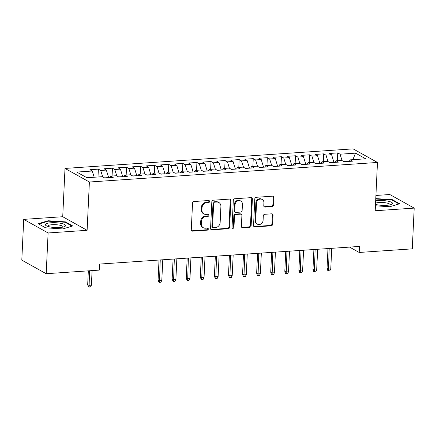 <?xml version="1.0" encoding="UTF-8"?>
<svg xmlns="http://www.w3.org/2000/svg" width="436" height="436" viewBox="0 0 436 436"><rect width="100%" height="100%" fill="white"/><g stroke="black" fill="none" stroke-linecap="round" stroke-linejoin="round"><path stroke-width="0.65" d="M209.596 201.492A1.068 0.937 119.1 0 0 208.68 200.522L193.993 201.519A1.526 1.335 119.1 0 0 192.543 203.094L191.284 229.761A1.526 1.335 119.1 0 0 192.598 231.151L207.28 230.154A1.068 0.937 119.1 0 0 207.852 228.181A1.068 0.937 119.1 0 0 207.378 228.077L205.481 228.208A4.889 4.273 119.1 0 1 203.323 227.734A4.889 4.273 119.1 0 1 201.279 223.766L201.383 221.543A4.889 4.273 119.1 0 1 206.032 216.501L207.928 216.376A1.068 0.937 119.1 0 0 208.501 214.403A1.068 0.937 119.1 0 0 208.026 214.299L206.13 214.43A4.889 4.273 119.1 0 1 203.972 213.956A4.889 4.273 119.1 0 1 201.928 209.989L202.032 207.765A4.889 4.273 119.1 0 1 206.68 202.724L208.582 202.593A1.068 0.937 119.1 0 0 209.596 201.492M203.972 213.956L203.312 213.591A4.889 4.273 119.1 0 1 201.269 209.618L201.378 207.4A4.889 4.273 119.1 0 1 206.021 202.359L207.923 202.228A1.068 0.937 119.1 0 0 208.779 200.522M191.622 230.764A1.526 1.335 119.1 0 0 191.938 230.78L206.62 229.783A1.068 0.937 119.1 0 0 207.476 228.077M203.323 227.734L202.664 227.369A4.889 4.273 119.1 0 1 200.62 223.401L200.724 221.177A4.889 4.273 119.1 0 1 205.372 216.136L207.274 216.005A1.068 0.937 119.1 0 0 208.125 214.299M272.075 206.626A1.526 1.335 119.1 0 0 273.525 205.051L273.879 197.573A1.526 1.335 119.1 0 0 272.565 196.184L256.259 197.29A1.526 1.335 119.1 0 0 254.804 198.865L253.545 225.532A1.526 1.335 119.1 0 0 254.858 226.922L271.17 225.815A1.526 1.335 119.1 0 0 272.62 224.24L273.045 215.204A1.526 1.335 119.1 0 0 271.732 213.814L264.756 214.289A1.526 1.335 119.1 0 0 263.3 215.864L263.093 220.344A4.088 3.575 119.1 0 1 257.404 224.164A4.088 3.575 119.1 0 1 255.698 220.845L256.526 203.29A4.088 3.575 119.1 0 1 262.21 199.47A4.088 3.575 119.1 0 1 263.922 202.789L263.78 205.716A1.526 1.335 119.1 0 0 265.093 207.1L272.075 206.626L271.415 206.261A1.526 1.335 119.1 0 0 272.865 204.686L273.219 197.203A1.526 1.335 119.1 0 0 272.882 196.2M359.482 246.427L99.555 264.069L99.272 270.107L46.189 273.71L48.113 232.96L87.113 230.312L89.391 182.014L377.472 162.454L375.2 210.757L414.2 208.108L412.276 248.858L359.193 252.46L359.482 246.427M230.895 200.489A1.526 1.335 119.1 0 0 229.581 199.099L213.275 200.211A1.526 1.335 119.1 0 0 211.82 201.786L210.566 228.453A1.526 1.335 119.1 0 0 211.874 229.837L228.186 228.731A1.526 1.335 119.1 0 0 229.636 227.156L230.895 200.489L230.235 200.124A1.526 1.335 119.1 0 0 229.897 199.121M234.764 198.751L251.076 197.644A1.526 1.335 119.1 0 1 252.384 199.029L251.131 225.695A1.526 1.335 119.1 0 1 249.675 227.276L242.699 227.745A1.526 1.335 119.1 0 1 241.386 226.36L241.893 215.542A1.526 1.335 119.1 0 0 240.585 214.158L235.952 214.468A1.526 1.335 119.1 0 0 234.503 216.049L233.969 227.309A1.068 0.937 119.1 0 1 232.034 227.439L233.315 200.326A1.526 1.335 119.1 0 1 234.764 198.751M89.391 182.014L65.002 168.427L353.089 148.867L377.472 162.454M97.996 176.978L98.362 169.146L89.914 169.724L92.258 171.026L76.769 172.078L86.917 177.73L102.406 176.678L104.749 177.986L113.197 177.408L110.853 176.106L116.488 175.724L118.826 177.027L127.274 176.455L124.936 175.152L130.566 174.771L132.909 176.073L141.357 175.501L139.013 174.193L144.648 173.811L146.987 175.114L155.434 174.542L153.096 173.239L158.726 172.858L161.069 174.16L169.517 173.588L167.179 172.285L172.809 171.898L175.147 173.206L183.594 172.629L181.256 171.326L186.891 170.945L189.229 172.247L197.677 171.675L195.339 170.372L200.969 169.991L203.307 171.294L211.76 170.721L209.416 169.413L215.052 169.032L217.39 170.334L225.837 169.762L223.499 168.46L229.129 168.078L231.472 169.381L239.92 168.808L237.576 167.506L243.212 167.119L245.55 168.427L253.997 167.849L251.659 166.547L257.289 166.165L259.633 167.468L268.08 166.895L265.737 165.593L271.372 165.211L273.71 166.514L282.157 165.942L279.819 164.634L285.449 164.252L287.793 165.555L296.24 164.982L293.902 163.68L299.532 163.298L301.87 164.601L310.318 164.029L307.98 162.726L313.615 162.339L315.953 163.647L324.4 163.069L322.062 161.767L327.692 161.385L330.03 162.688L338.483 162.116L336.14 160.813L341.775 160.432L344.113 161.734L352.56 161.162L350.222 159.854L349.241 161.385M98.362 169.146L100.705 170.454L106.335 170.067L108.684 177.719M112.074 176.024L112.444 168.192L103.997 168.765L106.335 170.067M112.444 168.192L114.782 169.495L120.418 169.114L122.761 176.76M126.157 175.07L126.527 167.239L118.074 167.811L120.418 169.114M126.527 167.239L128.865 168.541L134.495 168.16L136.844 175.806M140.234 174.111L140.605 166.28L132.157 166.852L134.495 168.16M140.605 166.28L142.943 167.582L148.578 167.201L150.921 174.847M154.317 173.157L154.687 165.326L146.24 165.898L148.578 167.201M154.687 165.326L157.025 166.628L162.655 166.247L165.004 173.893M168.394 172.198L168.765 164.367L160.317 164.944L162.655 166.247M168.765 164.367L171.108 165.675L176.738 165.288L179.082 172.939M182.477 171.244L182.848 163.413L174.4 163.985L176.738 165.288M182.848 163.413L185.186 164.715L190.821 164.334L193.164 171.98M196.56 170.291L196.925 162.459L188.477 163.031L190.821 164.334M196.925 162.459L199.268 163.762L204.898 163.38L207.242 171.026M210.637 169.332L211.008 161.5L202.56 162.078L204.898 163.38M211.008 161.5L213.346 162.802L218.981 162.421L221.325 170.067M224.72 168.378L225.085 160.546L216.638 161.118L218.981 162.421M225.085 160.546L227.429 161.849L233.058 161.467L235.407 169.114M238.797 167.419L239.168 159.587L230.72 160.165L233.058 161.467M239.168 159.587L241.506 160.895L247.141 160.513L249.485 168.16M252.88 166.465L253.251 158.633L244.798 159.205L247.141 160.513M253.251 158.633L255.589 159.936L261.219 159.554L263.567 167.201M266.957 165.511L267.328 157.679L258.88 158.252L261.219 159.554M267.328 157.679L269.666 158.982L275.301 158.6L277.645 166.247M281.04 164.552L281.411 156.72L272.963 157.298L275.301 158.6M281.411 156.72L283.749 158.023L289.379 157.641L291.728 165.288M295.118 163.598L295.488 155.766L287.041 156.339L289.379 157.641M295.488 155.766L297.832 157.069L303.461 156.688L305.805 164.334M309.2 162.639L309.571 154.813L301.123 155.385L303.461 156.688M309.571 154.813L311.909 156.115L317.544 155.734L319.888 163.38M323.283 161.685L323.648 153.854L315.201 154.426L317.544 155.734M323.648 153.854L325.992 155.156L331.622 154.775L333.965 162.421M337.36 160.731L337.731 152.9L329.284 153.472L331.622 154.775M337.731 152.9L340.069 154.202L355.558 153.15L365.711 158.808L350.222 159.854M336.14 160.813L335.164 162.339M349.34 161.238L343.89 161.609M340.069 154.202L342.075 160.601M355.558 153.15L352.844 159.68M322.062 161.767L321.081 163.298M333.976 162.279L329.807 162.563M325.992 155.156L327.992 161.554M307.98 162.726L307.004 164.252M319.893 163.238L315.729 163.522M311.909 156.115L313.915 162.508M293.902 163.68L292.921 165.211M305.816 164.192L301.647 164.476M297.832 157.069L299.832 163.467M279.819 164.634L278.844 166.165M291.733 165.151L287.569 165.435M283.749 158.023L285.754 164.421M265.737 165.593L264.761 167.119M277.65 166.105L273.486 166.389M269.666 158.982L271.672 165.375M251.659 166.547L250.684 168.078M263.573 167.059L259.404 167.342M255.589 159.936L257.594 166.334M237.576 167.506L236.601 169.032M249.49 168.018L245.326 168.301M241.506 160.895L243.511 167.288M223.499 168.46L222.518 169.991M235.413 168.972L231.244 169.255M227.429 161.849L229.434 168.247M209.416 169.413L208.441 170.945M221.33 169.931L217.166 170.209M213.346 162.802L215.351 169.201M195.339 170.372L194.358 171.898M207.253 170.885L203.083 171.168M199.268 163.762L201.269 170.154M181.256 171.326L180.281 172.858M193.17 171.839L189.006 172.122M185.186 164.715L187.191 171.114M167.179 172.285L166.198 173.811M179.092 172.798L174.923 173.081M171.108 165.675L173.108 172.067M153.096 173.239L152.12 174.765M165.01 173.751L160.846 174.035M157.025 166.628L159.031 173.027M139.013 174.193L138.038 175.724M150.927 174.711L146.763 174.989M142.943 167.582L144.948 173.98M124.936 175.152L123.96 176.678M136.85 175.664L132.68 175.948M128.865 168.541L130.871 174.934M110.853 176.106L109.877 177.637M122.767 176.618L118.603 176.902M114.782 169.495L116.788 175.893M108.689 177.577L104.52 177.861M100.705 170.454L102.711 176.847M349.563 247.098L359.193 252.46M414.2 208.108L389.811 194.521L375.919 195.464M87.113 230.312L62.724 216.725L23.724 219.373L48.113 232.96M23.724 219.373L21.8 260.129L46.189 273.71M62.724 216.725L65.002 168.427M92.258 171.026L94.203 177.239M65.405 221.87L48.145 220.747L38.226 223.717L45.573 227.805L62.833 228.927L72.747 225.962L65.405 221.87L65.378 222.431M375.429 205.803L389.779 206.735L399.692 203.765L392.351 199.672L375.772 198.598M210.904 229.456A1.526 1.335 119.1 0 0 211.22 229.472L227.527 228.366A1.526 1.335 119.1 0 0 228.976 226.791L230.235 200.124M214.697 202.179A1.068 0.937 119.1 0 0 213.678 203.285L212.577 226.693A1.068 0.937 119.1 0 0 213.493 227.663L215.498 227.527A4.889 4.273 119.1 0 0 220.147 222.485L220.899 206.484A4.889 4.273 119.1 0 0 218.856 202.517A4.889 4.273 119.1 0 0 216.703 202.042L214.697 202.179L214.038 201.814A1.068 0.937 119.1 0 0 213.019 202.914L213.678 203.285M213.024 227.559L212.365 227.194A1.068 0.937 119.1 0 1 211.918 226.322L213.019 202.914M218.856 202.517L218.196 202.146A4.889 4.273 119.1 0 0 216.043 201.677L216.703 202.042M214.038 201.814L216.043 201.677M241.724 227.363A1.526 1.335 119.1 0 0 242.04 227.379L249.016 226.905A1.526 1.335 119.1 0 0 250.471 225.33L251.725 198.663A1.526 1.335 119.1 0 0 251.387 197.661M241.255 214.305L240.596 213.934A1.526 1.335 119.1 0 0 239.925 213.787L235.293 214.103A1.526 1.335 119.1 0 0 233.843 215.678L233.309 226.938L233.969 227.309M232.197 228.044A1.068 0.937 119.1 0 0 233.309 226.938M242.427 204.321A4.088 3.575 119.1 0 0 240.716 201.001A4.088 3.575 119.1 0 0 235.031 204.822L234.737 211.008A1.526 1.335 119.1 0 0 236.05 212.397L240.683 212.081A1.526 1.335 119.1 0 0 242.133 210.506L242.427 204.321M240.716 201.001L240.056 200.636A4.088 3.575 119.1 0 0 234.372 204.457L235.031 204.822M235.375 212.25L234.721 211.885A1.526 1.335 119.1 0 1 234.078 210.643L234.372 204.457M264.118 206.719A1.526 1.335 119.1 0 0 264.434 206.735L271.415 206.261M262.21 199.47L261.551 199.105A4.088 3.575 119.1 0 0 255.867 202.925L256.526 203.29M257.404 224.164L256.744 223.799A4.088 3.575 119.1 0 1 255.038 220.48L255.867 202.925M253.888 226.535A1.526 1.335 119.1 0 0 254.199 226.556L270.511 225.445A1.526 1.335 119.1 0 0 271.96 223.87L272.386 214.834A1.526 1.335 119.1 0 0 272.048 213.831M48.118 221.248L48.145 220.747M392.324 200.233L392.351 199.672M91.397 285.182L90.481 287.035L89.069 287.133L88.41 286.763L87.68 284.692L88.862 285.351L91.397 285.182L92.089 270.598M89.069 287.133L89.554 270.767M87.68 284.692L88.334 270.849M61.258 223.406A10.115 2.42 2.7 0 0 48.996 222.992A10.115 2.42 2.7 0 0 46.287 225.744A10.115 2.42 2.7 0 0 49.688 226.873A10.115 2.42 2.7 0 0 64.561 226.606A10.115 2.42 2.7 0 0 61.258 223.406M62.991 227.096A7.657 1.837 2.7 0 0 63.057 226.878A7.657 1.837 2.7 0 0 59.787 225.205A7.657 1.837 2.7 0 0 51.911 224.725A7.657 1.837 2.7 0 0 47.758 226.153A7.657 1.837 2.7 0 0 47.802 226.377M38.804 224.033L48.358 221.177L65.078 222.262L72.076 226.164M375.5 204.402A10.115 2.42 2.7 0 0 376.639 204.675A10.115 2.42 2.7 0 0 391.506 204.408A10.115 2.42 2.7 0 0 388.204 201.214A10.115 2.42 2.7 0 0 375.663 200.838M389.942 204.898A7.657 1.837 2.7 0 0 390.007 204.68A7.657 1.837 2.7 0 0 386.732 203.007A7.657 1.837 2.7 0 0 375.554 203.176M375.75 199.007L392.029 200.07L399.022 203.966M161.8 280.403L160.884 282.255L159.472 282.354L158.813 281.983L158.083 279.912L159.265 280.571L161.8 280.403L162.775 259.78M159.472 282.354L160.241 259.954M158.083 279.912L159.02 260.036M175.882 279.449L174.961 281.302L173.555 281.394L172.896 281.029L172.16 278.958L173.348 279.618L175.882 279.449L176.853 258.826M173.555 281.394L174.318 258.995M172.16 278.958L173.097 259.077M189.96 278.49L189.044 280.343L187.633 280.441L186.973 280.07L186.243 277.999L187.425 278.664L189.96 278.49L190.935 257.867M187.633 280.441L188.401 258.041M186.243 277.999L187.18 258.123M204.043 277.536L203.121 279.389L201.715 279.481L201.056 279.116L200.32 277.045L201.508 277.705L204.043 277.536L205.013 256.913M201.715 279.481L202.478 257.082M200.32 277.045L201.258 257.169M218.12 276.577L217.204 278.43L215.793 278.528L215.133 278.163L214.403 276.092L215.586 276.751L218.12 276.577L219.095 255.954M215.793 278.528L216.561 256.128M214.403 276.092L215.34 256.21M232.203 275.623L231.282 277.476L229.876 277.574L229.216 277.203L228.48 275.132L229.668 275.797L232.203 275.623L233.178 255M229.876 277.574L230.639 255.174M228.48 275.132L229.418 255.256M246.286 274.669L245.364 276.522L243.958 276.615L243.299 276.25L242.563 274.179L243.751 274.838L246.286 274.669L247.256 254.046M243.958 276.615L244.721 254.215M242.563 274.179L243.501 254.297M260.363 273.71L259.442 275.563L258.036 275.661L257.376 275.29L256.641 273.219L257.829 273.884L260.363 273.71L261.338 253.087M258.036 275.661L258.804 253.262M256.641 273.219L257.578 253.343M274.446 272.756L273.525 274.609L272.119 274.702L271.459 274.337L270.723 272.266L271.911 272.925L274.446 272.756L275.416 252.133M272.119 274.702L272.882 252.302M270.723 272.266L271.661 252.39M288.523 271.797L287.607 273.65L286.196 273.748L285.536 273.383L284.806 271.312L285.989 271.971L288.523 271.797L289.499 251.174M286.196 273.748L286.964 251.349M284.806 271.312L285.743 251.43M302.606 270.843L301.685 272.696L300.279 272.794L299.619 272.424L298.883 270.353L300.072 271.018L302.606 270.843L303.576 250.22M300.279 272.794L301.042 250.395M298.883 270.353L299.821 250.477M316.683 269.889L315.768 271.742L314.356 271.835L313.697 271.47L312.966 269.399L314.149 270.058L316.683 269.889L317.659 249.267M314.356 271.835L315.124 249.436M312.966 269.399L313.904 249.517M330.766 268.93L329.845 270.783L328.439 270.881L327.779 270.511L327.044 268.445L328.232 269.105L330.766 268.93L331.736 248.307M328.439 270.881L329.202 248.482M327.044 268.445L327.981 248.564M206.021 202.359L206.68 202.724M201.378 207.4L202.032 207.765M201.269 209.618L201.928 209.989M207.274 216.005L207.928 216.376M205.372 216.136L206.032 216.501M200.724 221.177L201.383 221.543M200.62 223.401L201.279 223.766M206.62 229.783L207.28 230.154M191.938 230.78L192.598 231.151M207.923 202.228L208.582 202.593M228.976 226.791L229.636 227.156M227.527 228.366L228.186 228.731M211.22 229.472L211.874 229.837M211.918 226.322L212.577 226.693M251.725 198.663L252.384 199.029M250.471 225.33L251.131 225.695M249.016 226.905L249.675 227.276M242.04 227.379L242.699 227.745M239.925 213.787L240.585 214.158M235.293 214.103L235.952 214.468M233.843 215.678L234.503 216.049M234.078 210.643L234.737 211.008M264.434 206.735L265.093 207.1M255.038 220.48L255.698 220.845M272.386 214.834L273.045 215.204M271.96 223.87L272.62 224.24M270.511 225.445L271.17 225.815M254.199 226.556L254.858 226.922M273.219 197.203L273.879 197.573M272.865 204.686L273.525 205.051"/></g></svg>
